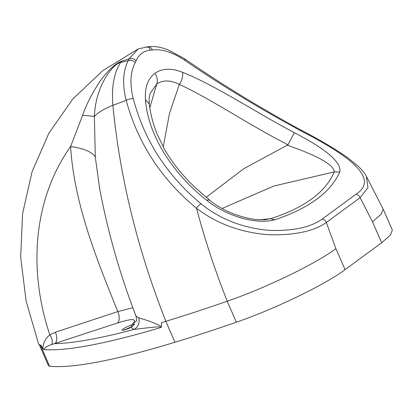<?xml version="1.0" encoding="UTF-8"?>
<svg xmlns="http://www.w3.org/2000/svg" width="413" height="413" viewBox="0 0 413 413"><rect width="100%" height="100%" fill="white"/><g stroke="black" fill="none" stroke-linecap="round" stroke-linejoin="round"><path stroke-width="0.62" d="M270.618 218.699L274.831 219.752C308.847 208.426 330.498 192.504 339.791 171.978L334.205 171.922C325.692 192.195 304.484 207.791 270.577 218.699L264.599 219.861M270.577 218.699L259.498 219.855M150.208 93.328L156.718 84.082L149.821 107.86M163.254 147.043L169.464 113.487L179.319 84.407A11.569 6.871 -67.1 0 0 182.634 72.311C171.323 67.908 162.113 68.243 154.994 73.328C157.322 76.921 157.895 80.509 156.718 84.082C162.83 79.838 170.368 79.946 179.319 84.407C210.656 98.748 248.249 124.53 287.949 144.787L243.778 168.721L206.18 197.3M125.707 329.533A5.782 0.841 156.3 0 1 131.783 326.771A1.544 0.759 -108.9 0 1 131.793 324.886A7.326 1.069 -23.7 0 0 122.114 329.987A7.326 1.069 -23.7 0 0 130.942 327.395A1.544 0.387 -115.9 0 0 130.88 327.406L123.394 330.204M132.826 307.726L117.839 311.588L55.352 332.222A9.251 4.987 -108.3 0 1 54.867 343.662A365.051 53.127 156.3 0 0 133.869 329.46L148.886 327.654C152.552 327.612 158.726 326.105 161.111 327.447L161.462 326.575C150.91 320.787 142.139 319.172 138.541 317.669A9.251 8.931 99.1 0 1 133.869 329.46L130.942 327.395C135.428 323.668 135.712 322.832 131.793 324.886L133.487 322.796A9.251 8.663 -136.7 0 0 136.022 321.262M131.783 326.771L132.134 326.637M51.682 344.545A9.251 5.157 57.4 0 0 49.813 334.824C45.229 338.753 42.942 343.379 42.947 348.711L43.53 349.563C44.733 347.638 47.449 345.965 51.682 344.545L117.354 323.028C131.53 318.562 136.909 318.485 133.487 322.796M138.541 317.669L135.98 316.064M55.352 332.222L49.813 334.824A231.301 191.931 53.7 0 1 70.608 146.507C73.922 202.36 96.043 258.115 117.839 311.588A9.251 4.987 71.7 0 1 117.354 323.028M82.569 115.413L70.608 146.507A46.266 16.164 -2.6 0 1 95.3 157.095L94.371 116.399A46.266 1.208 2.5 0 0 82.569 115.413C86.906 103.286 92.806 91.825 100.266 81.031C105.336 73.953 113.936 63.628 122.429 60.809L128.944 58.982L128.231 60.665C122.878 71.196 122.202 84.428 126.202 100.364A5.4 2.421 -15.7 0 1 133.327 98.862C129.615 84.345 130.25 72.254 135.232 62.58L136.145 60.69C139.145 54.211 143.92 50.701 150.466 50.169L152.397 49.973C162.03 48.811 172.908 52.317 185.024 60.499C219.964 84.417 258.337 107.747 300.153 130.482C343.668 152.707 381.731 177.678 356.12 194.141L322.336 218.967C310.69 227.424 292.822 231.213 268.729 230.32C242.684 227.981 220.119 219.148 201.048 203.826C166.929 175.473 144.359 140.487 133.327 98.862M38.703 344.396L26.102 301.02L20.65 256.953L22.607 213.454L32.059 171.782L48.889 133.213L72.719 99.063L102.837 70.602L138.143 48.956L128.944 58.982A5.4 4.115 -156.7 0 1 136.145 60.69M38.708 344.406L40.99 345.304L42.947 348.711M39.442 345.061L48.321 365.319A51.295 7.465 -23.7 0 0 49.622 366.212A369.681 53.804 -23.7 0 0 174.978 342.253C194.316 336.389 214.781 329.703 236.365 322.197C274.635 309.074 325.067 284.681 345.092 269.627L381.674 242.746L390.404 235.111L392.35 230.103L383.161 209.143L381.214 214.151L372.485 221.786L381.674 242.746M40.448 345.278L49.622 366.212M161.462 326.575L161.757 322.512A369.681 53.804 -23.7 0 0 161.777 322.507L165.871 321.304C185.22 315.413 205.684 308.717 227.248 301.216C265.559 288.067 315.919 263.695 335.903 248.662L345.092 269.627M287.949 144.787L294.371 132.697C255.296 112.104 216.195 85.765 182.634 72.311M287.412 145.247C307.706 152.314 334.003 162.965 334.225 171.916M339.791 171.978C342.294 160.032 316.848 144.359 294.371 132.697M149.32 104.19L149.31 104.102C150.44 113.936 153.042 123.921 157.105 134.06L164.069 148.525C172.335 162.98 182.892 176.144 195.757 188.018L209.825 200.357L208.498 199.907L206.681 200.259C223.877 214.517 254.831 225.395 274.831 219.752M149.31 104.102L145.459 99.626C148.143 136.435 173.976 174.745 206.681 200.259M154.994 73.328C147.844 78.702 144.664 87.473 145.459 99.626M334.205 171.922L273.762 186.056L222.044 208.467M135.232 62.58A5.4 4.213 -152.5 0 0 128.231 60.665L120.606 62.487A46.266 42.668 95.3 0 0 122.429 60.809M150.466 50.169A5.4 4.342 -92.9 0 0 146.248 46.922A5.4 4.342 -92.9 0 0 146.083 46.937M152.397 49.973A5.4 4.393 -97.9 0 0 147.704 46.788A5.4 4.393 -97.9 0 0 147.591 46.808M185.024 60.499A5.4 2.504 -56 0 0 184.389 58.615A5.4 2.504 -56 0 0 184.348 58.589M165.871 321.304C137.544 249.622 119.884 177.631 112.883 105.325L126.202 100.364C137.813 143.125 161.251 179.092 196.521 208.271A5.4 1.977 -51.6 0 1 201.048 203.826M300.153 130.482A5.4 0.465 -62 0 1 300.716 129.925A5.4 0.465 -62 0 1 300.731 129.94M227.248 301.216C215.199 270.949 204.956 239.968 196.521 208.271C216.939 223.825 241.089 232.658 268.977 234.76C294.763 235.364 313.88 231.275 326.332 222.483A5.4 4.481 -126.3 0 0 322.336 218.967M356.12 194.141A5.4 4.481 53.7 0 1 360.115 197.662L367.978 187.59L366.377 176.325L383.135 209.076M99.75 189.185L95.3 157.095M94.371 116.399C94.923 103.493 98.072 91.588 103.828 80.685C107.395 73.721 115.263 63.318 120.606 62.487C113.962 72.9 111.391 87.179 112.883 105.325A69.399 23.169 174.8 0 0 94.371 116.399M43.53 349.563A369.681 53.804 -23.7 0 0 161.111 327.447M165.804 321.324L174.978 342.253M227.181 301.242L236.365 322.197M335.903 248.662L326.332 222.483L360.115 197.662L372.485 221.786M130.88 327.406C133.218 325.733 134.333 324.68 134.24 324.246L134.194 324.396M99.435 187.517C107.623 231.177 119.816 274.051 136.006 316.136C136.605 319.497 136.564 321.293 135.887 321.531M265.141 219.819L255.967 219.551C237.212 217.119 220.449 209.035 209.809 200.341M149.305 104.122C148.814 97.101 149.449 96.183 150.27 93.162M300.716 129.925C258.337 106.786 219.561 83.018 184.389 58.62L167.714 49.679L162.381 47.939C157.296 46.55 152.402 46.168 147.704 46.793L138.123 48.966M366.393 176.356C364.953 173.563 362.382 170.337 358.685 166.676L348.133 157.978C334.556 148.582 318.748 139.233 300.716 129.93M99.672 188.793L99.435 187.512"/></g></svg>

